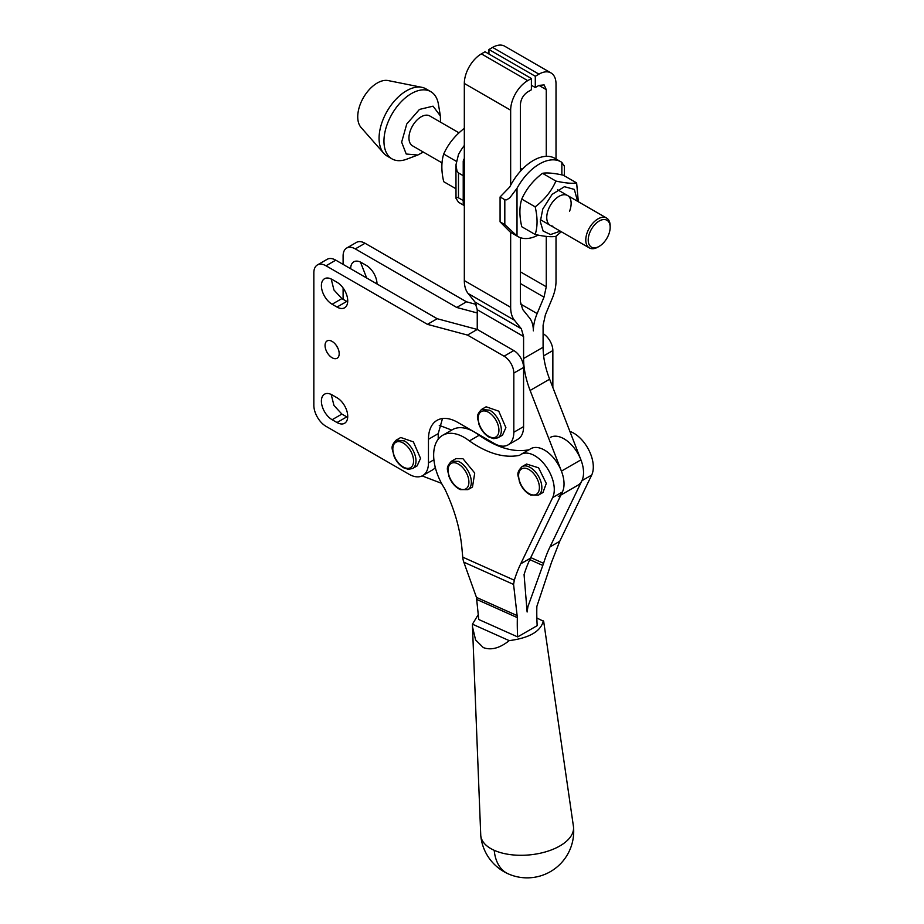 <?xml version="1.0" encoding="UTF-8"?>
<svg xmlns="http://www.w3.org/2000/svg" width="924" height="924" viewBox="0 0 924 924"><rect width="100%" height="100%" fill="white"/><g stroke="black" fill="none" stroke-linecap="round" stroke-linejoin="round"><path stroke-width="1.39" d="M477.246 312.959L456.71 307.449L355.29 248.903A17.244 9.956 -120 0 0 346.673 248.048L356.433 242.411A17.244 9.956 60 0 1 365.049 243.266L466.458 301.813L476.368 304.47M543.093 333.668A13.802 7.97 60 0 1 552.852 350.566L543.635 355.89M552.852 387.491L552.852 350.566M360.452 262.07L366.678 278.008M343.104 299.318L343.104 287.988M343.104 264.391L343.104 255.948A17.244 9.956 -120 0 1 346.673 248.048M456.71 307.449L466.458 301.813M377.004 283.968A15.177 8.766 -120 0 0 366.274 265.373L361.388 262.566A15.177 8.766 -120 0 0 353.8 261.815A15.177 8.766 -120 0 0 350.658 268.757M317.406 264.945L327.165 259.309A17.244 9.956 60 0 1 335.782 260.164L437.191 318.711L477.246 329.452L513.825 350.566A13.802 7.97 60 0 1 523.585 367.463L513.825 373.1A13.802 7.97 -120 0 0 504.077 356.202L467.486 335.077L427.442 324.347L326.022 265.8A17.244 9.956 -120 0 0 317.406 264.945A17.244 9.956 -120 0 0 313.837 272.846L313.837 405.209A17.244 9.956 -120 0 0 326.022 426.334L408.951 474.208A27.593 15.927 -120 0 0 422.753 475.571A27.593 15.927 -120 0 0 428.459 462.936L428.459 439.281A41.395 23.897 -120 0 1 437.04 420.339A41.395 23.897 -120 0 1 457.727 422.383L494.317 443.508A27.593 15.927 -120 0 0 508.108 444.871A27.593 15.927 -120 0 0 513.825 432.247L513.825 373.1M508.108 444.871L517.867 439.247A27.593 15.927 60 0 0 523.585 426.611L523.585 367.463M442.492 418.526L438.219 433.645L438.219 439.2M435.296 467.486A27.593 15.927 60 0 1 432.501 469.935L422.753 475.571M335.897 344.86L338.103 348.683M331.185 278.967L333.968 290.021L341.88 298.614L347.69 301.917M331.185 394.433L333.968 405.486L341.88 414.079L347.69 417.382M427.442 324.347L437.191 318.711M510.66 185.25L510.66 110.199A24.139 13.941 -60 0 1 527.731 80.631L531.392 78.517L485.054 51.756L481.392 53.869A24.139 13.941 120 0 0 464.322 83.449L464.322 280.584A34.488 19.912 120 0 0 468.11 293.486L474.971 301.998L477.246 309.736L477.246 329.452L467.486 335.077M332.12 341.418A10.002 5.775 -120 0 0 327.119 340.921A10.002 5.775 -120 0 0 325.594 348.937A10.002 5.775 -120 0 0 332.12 357.75A10.002 5.775 -120 0 0 337.121 358.246A10.002 5.775 -120 0 0 338.658 350.231A10.002 5.775 -120 0 0 332.12 341.418M332.12 304.239A15.177 8.766 -120 0 1 322.21 290.864A15.177 8.766 -120 0 1 324.532 278.713A15.177 8.766 -120 0 1 332.12 279.464L337.006 282.27A15.177 8.766 -120 0 1 346.916 295.645A15.177 8.766 -120 0 1 344.594 307.808A15.177 8.766 -120 0 1 337.006 307.057L332.12 304.239L341.88 298.614M332.12 419.715A15.177 8.766 -120 0 1 322.21 406.341A15.177 8.766 -120 0 1 324.532 394.178A15.177 8.766 -120 0 1 332.12 394.929L337.006 397.747A15.177 8.766 -120 0 1 346.916 411.122A15.177 8.766 -120 0 1 344.594 423.273A15.177 8.766 -120 0 1 337.006 422.522L332.12 419.715L341.88 414.079M396.223 440.101L400.762 437.491L413.386 441.88L420.536 458.362L417.14 465.869L412.612 468.48A16.389 9.459 -120 0 0 415.996 460.984A16.389 9.459 -120 0 0 404.412 440.921L396.223 440.101C389.293 447.378 393.023 449.145 393.612 455.139C395.772 460.787 399.087 464.991 403.557 467.752L408.339 469.369L412.612 468.48M481.589 409.401L486.128 406.791L498.752 411.18L505.902 427.662L502.506 435.169L497.967 437.78A16.389 9.459 -120 0 0 501.362 430.284A16.389 9.459 -120 0 0 489.778 410.221L481.589 409.413C474.647 416.678 478.389 418.445 478.978 424.439C481.138 430.087 484.453 434.292 488.923 437.064L493.705 438.669L497.967 437.78M441.51 483.321L422.776 476.16A34.488 19.912 60 0 1 422.129 475.906M439.258 425.329L451.697 430.087M556.017 236.244L556.017 281.15A34.488 19.912 -60 0 1 552.229 298.429L545.379 314.853L543.093 325.225L543.093 347.251C543.139 357.322 545.31 367.971 549.63 379.187L580.93 459.863A27.593 15.927 60 0 1 577.835 485.262L560.937 495.021M558.315 496.534A27.593 15.927 -120 0 0 561.422 471.125L530.122 390.448C525.802 379.233 523.619 368.584 523.585 358.512L523.585 336.486L521.309 328.748L514.449 320.235A34.488 19.912 -60 0 1 510.66 307.334L510.66 232.294M500.334 445.888L501.374 447.112M546.269 156.329L546.269 89.64L544.12 84.904L538.946 85.412L535.296 87.526L535.296 76.265L538.946 74.151A24.139 13.941 -60 0 1 551.027 72.95A24.139 13.941 -60 0 1 556.017 84.003L556.017 158.986M520.408 237.687L520.408 301.709L522.695 309.448L529.544 317.96A34.488 19.912 -60 0 1 533.344 330.85A34.488 19.912 -60 0 1 537.133 313.571L543.993 297.147L546.269 286.775L546.269 236.371M531.392 78.517L531.392 89.778L527.731 91.892C523.284 94.964 520.847 99.18 520.408 104.562L520.408 171.252M551.027 72.95L504.677 46.2A24.139 13.941 120 0 0 492.608 47.401L488.946 49.503L488.946 54.019M535.296 76.265L488.946 49.503M535.296 87.526L531.392 85.274M569.889 431.404A27.593 15.927 60 0 1 588.958 450.311A27.593 15.927 60 0 1 591.683 475.063L559.725 541.302L551.432 562.577L536.867 606.375A224.197 129.441 -120 0 0 537.179 625.652L517.671 636.913A224.197 129.441 -120 0 1 517.359 617.636L513.582 584.442L514.31 580.226L462.739 557.149A24.139 15.408 114.1 0 0 463.813 562.173L476.461 597.389L478.759 619.507L517.671 636.913M520.709 563.836L552.656 497.586A27.593 15.927 -120 0 0 545.749 465.985A27.593 15.927 -120 0 0 520.974 454.365L530.722 448.741A27.593 15.927 60 0 1 555.509 460.36A27.593 15.927 60 0 1 562.416 491.961L530.457 558.2L520.709 563.836A224.197 129.441 -120 0 0 514.31 580.226M530.457 558.2A224.197 129.441 -120 0 0 524.07 574.601L527.119 612L527.916 606.629L543.578 563.328L530.757 557.599M559.725 541.302L549.976 546.939A224.197 129.441 -120 0 0 543.578 563.328M520.974 454.365A27.593 15.927 -120 0 0 519.611 455.324C504.389 458.396 487.641 453.592 469.38 440.91A43.289 24.994 -120 0 0 442.619 435.32A43.289 24.994 -120 0 0 444.652 488.623C454.285 508.754 460.025 528.459 461.873 547.736L462.739 557.149M549.976 546.939L581.924 480.688A27.593 15.927 -120 0 0 575.017 449.087A27.593 15.927 -120 0 0 550.242 437.468M573.515 827.026A46.57 23.712 174.7 0 1 559.863 845.945A46.57 23.712 174.7 0 1 494.213 850.311A46.57 23.712 174.7 0 1 480.769 835.573A46.57 46.57 0 0 0 550.427 871.621A46.57 46.57 0 0 0 573.515 827.026A46.57 23.712 174.7 0 0 573.434 826.391L543.67 621.344L536.856 618.006M472.453 624.185L509.216 640.632C499.722 648.209 491.094 650.519 483.298 647.574L475.583 639.939L472.487 626.761L472.453 624.185L478.309 614.541M543.358 620.916C540.759 631.415 529.383 637.987 509.216 640.632M442.619 435.32L452.379 429.695A43.289 24.994 60 0 1 479.129 435.285C497.401 447.967 514.148 452.772 529.371 449.688M451.513 461.203L456.052 458.581L462.97 458.731L474.728 473.03L472.476 487.04L467.937 489.651A16.424 9.483 -120 0 0 470.189 475.652A16.424 9.483 -120 0 0 458.431 461.353L451.513 461.203C444.559 468.491 448.302 470.27 448.902 476.276C451.362 482.617 455.128 487.063 460.187 489.604L467.937 489.651M522.014 466.655L526.553 464.044L538.6 467.821L546.303 483.437L542.977 492.492L538.438 495.114A16.424 9.483 -120 0 0 541.776 486.047A16.424 9.483 -120 0 0 528.932 466.805A16.424 9.483 -120 0 0 522.014 466.655C515.061 473.943 518.803 475.721 519.404 481.727C521.864 488.068 525.629 492.515 530.688 495.056L538.438 495.114M480.769 835.573A46.57 23.712 174.7 0 1 480.734 834.938L472.487 626.761M479.129 435.285L469.38 440.91M464.322 158.489A43.116 24.89 120 0 0 463.421 160.21L463.224 175.687L458.477 172.95L457.034 171.136L455.948 164.946L458.477 154.493A43.116 24.89 -60 0 1 464.322 145.438M464.322 205.613L459.344 202.737A43.116 24.89 -60 0 1 458.477 202.194L456.006 198.325L457.034 197.413L458.477 197.817L463.224 200.554L463.421 204.851A43.116 24.89 120 0 0 464.322 205.532M455.948 164.946L456.006 198.325M463.224 160.995L463.224 204.631M517.879 236.532L511.781 233.01A43.116 24.89 -60 0 1 509.759 231.601L500.08 221.841L504.816 224.578L517.013 235.99A43.116 24.89 120 0 0 517.879 236.532A43.116 24.89 120 0 0 538.172 235.1M564.333 166.274L561.861 162.393A43.116 24.89 120 0 0 560.995 161.85A43.116 24.89 120 0 0 517.013 188.288L509.909 197.69L506.745 199.838L504.816 199.711L500.08 196.974L509.759 186.971A43.116 24.89 -60 0 1 554.897 158.339L560.995 161.85M500.08 196.974L500.08 221.841M599.191 246.362L597.978 247.066A17.244 9.956 -60 0 1 589.35 247.921A17.244 9.956 -60 0 1 585.781 240.032A17.244 9.956 -60 0 1 593.3 222.672A17.244 9.956 -60 0 1 606.594 218.052A17.244 9.956 -60 0 1 610.163 225.953L610.163 227.362A15.523 8.963 -60 0 1 599.191 246.362A15.523 8.963 -60 0 1 588.218 240.032A15.523 8.963 -60 0 1 599.191 221.021A15.523 8.963 -60 0 1 610.163 227.362M442.019 162.867L412.52 145.83A17.244 9.956 -60 0 1 408.951 137.942A17.244 9.956 -60 0 1 416.481 120.582A17.244 9.956 -60 0 1 429.776 115.962L459.02 132.848M423.296 152.056L417.787 155.036L406.214 154.019L401.64 142.169L406.768 123.978L419.461 109.425L433.044 106.168L440.367 115.916L440.54 122.187M417.787 155.036L406.664 159.205A38.808 22.407 -60 0 1 391.984 158.87A38.808 22.407 -60 0 1 383.957 141.106A38.808 22.407 -60 0 1 400.889 102.056A38.808 22.407 -60 0 1 430.792 91.661A38.808 22.407 -60 0 1 438.415 104.193L440.367 115.916M391.984 158.87L387.11 156.052A38.808 22.407 -60 0 1 383.76 153.292A38.808 22.407 -60 0 1 379.071 138.288A38.808 22.407 -60 0 1 393.624 101.929A38.808 22.407 -60 0 1 421.841 87.318A38.808 22.407 -60 0 1 425.918 88.843L430.792 91.661M421.841 87.318L388.149 80.573A27.593 15.927 120 0 0 368.075 90.956A27.593 15.927 120 0 0 357.738 116.817A27.593 15.927 120 0 0 361.065 127.477L383.76 153.292M569.507 211.4A17.244 9.956 120 0 0 565.049 194.745A17.244 9.956 120 0 0 548.382 209.517A17.244 9.956 120 0 0 552.852 226.172M577.558 201.293L574.347 189.408L564.437 186.694L552.125 194.352L542.792 209.02L540.297 221.621L543.139 231.035L550.519 234.546L560.314 231.162M561.318 231.739L555.902 236.336C551.501 237.168 544.594 236.556 535.169 234.488C537.676 226.727 537.676 217.51 535.169 206.849C544.582 199.7 551.501 191.106 555.902 181.058C565.315 183.125 572.233 183.737 576.634 182.906L578.32 201.721M576.634 182.906L563.213 175.167C553.834 173.123 546.927 172.511 542.48 173.308C533.102 180.492 526.195 189.085 521.76 199.099C519.288 206.895 519.288 216.112 521.76 226.738L535.169 234.488M555.902 181.058L542.48 173.308M535.169 206.849L521.76 199.099M464.437 128.251C455.058 135.435 448.152 144.029 443.705 154.042C441.245 161.839 441.245 171.055 443.705 181.682L455.948 188.75M456.237 161.273L443.705 154.042M365.049 243.266L355.29 248.903M335.782 260.164L326.022 265.8M513.825 350.566L504.077 356.202M523.585 426.611L513.825 432.247M438.219 433.645L428.459 439.281M428.459 462.936L433.91 459.794M337.006 307.057L346.754 301.432M337.006 422.522L346.754 416.897M403.199 443.023A14.657 8.466 60 0 1 413.559 460.984A14.657 8.466 60 0 1 403.199 466.966A14.657 8.466 60 0 1 392.827 449.018A14.657 8.466 60 0 1 403.199 443.023M488.565 412.335A14.657 8.466 60 0 1 498.925 430.284A14.657 8.466 60 0 1 488.565 436.267A14.657 8.466 60 0 1 478.193 418.318A14.657 8.466 60 0 1 488.565 412.335M523.585 336.486L477.246 309.736M523.585 358.512L543.093 347.251M549.63 379.187L530.122 390.448M561.422 471.125L580.93 459.863M474.971 301.998L521.309 328.748M492.608 47.401L538.946 74.151M538.946 85.412L546.269 89.64M546.269 286.775L520.408 271.852M520.408 283.541L543.993 297.147M537.133 313.571L520.558 304.008M527.731 80.631L481.392 53.869M464.322 83.449L510.66 110.199M510.66 307.334L464.322 280.584M468.11 293.486L514.449 320.235M591.683 475.063L581.924 480.688M529.787 559.621L542.746 565.419M527.916 606.629L526.472 605.982M552.656 497.586L562.416 491.961M463.813 562.173L513.582 584.442M517.186 615.615L476.461 597.389M476.923 599.537L517.359 617.636M508.119 873.804A46.57 29.718 -65.9 0 1 494.213 850.311M459.667 488.738A14.703 8.489 60 0 1 448.175 471.506A14.703 8.489 60 0 1 457.345 463.536A14.703 8.489 60 0 1 468.838 480.757A14.703 8.489 60 0 1 459.667 488.738M527.847 468.988A14.703 8.489 60 0 1 539.339 486.209A14.703 8.489 60 0 1 530.168 494.19A14.703 8.489 60 0 1 518.676 476.969A14.703 8.489 60 0 1 527.847 468.988M463.421 204.851L463.421 160.21M458.477 172.95L458.477 197.817M561.861 162.393L561.861 174.879M517.013 188.288L517.013 235.99M504.816 224.578L504.816 199.711M564.391 175.837L564.391 165.812M589.35 247.921L540.344 219.635M606.594 218.052L557.588 189.755M522.21 169.335L520.408 168.295"/></g></svg>

